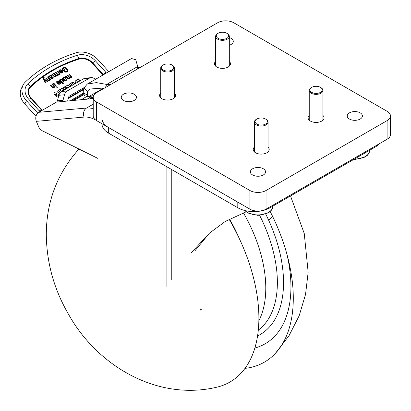 <?xml version="1.0" encoding="UTF-8"?>
<svg xmlns="http://www.w3.org/2000/svg" width="411" height="411" viewBox="0 0 411 411"><rect width="100%" height="100%" fill="white"/><g stroke="black" fill="none" stroke-linecap="round" stroke-linejoin="round"><path stroke-width="0.62" d="M201.303 309.694L201.123 309.334M200.373 309.668L200.589 310.105M229.179 219.356A139.745 80.684 60 0 1 216.849 387.183C157.074 401.362 97.386 365.646 68.914 314.97C54.216 289.93 46.674 263.194 46.304 234.773C46.299 201.945 57.263 173.272 79.195 148.756M244.992 368.379A139.745 80.684 -120 0 0 275.344 353.409A139.745 80.684 -120 0 0 293.29 298.201A139.745 80.684 -120 0 0 270.186 211.537M93.22 108.653A41.09 23.725 -120 0 0 86.536 108.042L38.762 112.311A6.848 5.4 84.9 0 0 36.343 121.343L38.927 127.446L40.221 129.152L42.102 130.693L97.869 158.41M38.762 112.311L56.518 102.056A2.281 1.798 84.9 0 0 57.422 100.787L58.896 95.285A6.848 5.4 -95.1 0 1 61.614 91.478L83.705 78.722A6.848 5.4 -95.1 0 1 85.519 78.141L91.108 77.643A6.848 5.4 -95.1 0 1 93.431 78.075L95.753 79.179M190.992 253.012L209.543 233.078L225.29 221.437L246.122 211.835M268.722 220.347L272.02 216.674M209.256 233.366L195.025 250.684M57.422 100.787L63.011 100.289A2.281 1.798 -95.1 0 1 62.107 101.558L93.22 98.537M67.63 101.065L68.771 96.811A1.141 0.899 -95.1 0 1 69.223 96.179L84.085 87.594M63.011 100.289L64.491 94.782A6.848 5.4 -95.1 0 1 67.204 90.98L89.295 78.224A6.848 5.4 -95.1 0 1 91.108 77.643M91.103 96.826L86.721 99.359M80.916 99.878L86.973 96.38M91.591 98.923L91.221 97.263A4.11 2.944 103.5 0 0 90.944 96.431M83.757 94.705L75.321 99.575A3.422 2.661 89.4 0 0 74.401 100.459M108.807 71.642L97.823 59.523A18.264 13.964 -153 0 0 75.912 52.814A182.618 139.627 -153 0 0 25.333 82.01A18.264 13.964 -153 0 0 23.119 84.964A18.264 13.964 -153 0 0 26.479 100.716L24.804 103.993L35.993 116.328M37.72 113.112L26.479 100.716M104.713 87.949L90.143 89.007L87.733 91.751A11.416 6.591 60 0 0 87.312 94.992L88.601 96.739A4.11 2.944 103.5 0 0 88.961 96.857A4.11 2.944 103.5 0 0 90.733 96.554L91.381 96.179A4.11 2.944 -76.5 0 1 93.153 95.876A4.11 2.944 -76.5 0 1 93.461 95.974M103.911 87.897L88.601 96.739L84.728 95.809A4.11 2.944 103.5 0 0 85.082 95.927L88.961 96.857M75.321 99.575L73.882 99.59A3.422 2.661 89.4 0 0 72.886 100.597M73.882 99.59L83.479 94.052M24.804 103.993A18.264 13.964 -153 0 1 21.449 88.242L23.119 84.964M137.726 66.505L135.702 59.713L131.53 58.526L87.291 84.065L96.38 82.611L106.675 84.43L137.726 66.505A27.393 20.345 -158.3 0 1 136.961 69.331M84.728 95.809L83.279 92.907A17.118 9.885 60 0 1 83.911 88.046L87.291 84.065M105.442 87.528L106.675 84.43A27.393 20.345 -158.3 0 0 110.451 84.64M47.517 81.419L43.895 79.215L44.028 78.953L47.804 81.255L47.27 81.563L44.296 79.657L45.621 82.513L45.128 82.801L43.206 78.347L43.489 77.463L44.342 77.777L43.669 78.362A0.642 0.493 -153 0 0 43.648 78.614L43.782 78.352A0.642 0.493 -153 0 1 43.802 78.1L43.864 77.34M43.186 77.813L43.052 78.075M43.782 78.352L43.967 78.809L43.833 79.071L43.648 78.614M50.414 79.744L47.866 76.934L48 76.672L47.506 76.96L49.423 79.457A1.125 0.858 -153 0 1 49.351 79.677A1.125 0.858 -153 0 1 49.058 79.975L48.072 80.222L45.986 78.018L46.119 77.756L48.205 79.96L49.058 79.975M48 76.672L50.661 79.606L50.214 79.862L49.834 79.446L49.346 80.469M46.119 77.756L45.626 78.044L47.727 80.315A1.387 1.063 27 0 0 48.215 80.592L48.77 80.648A1.675 1.279 27 0 0 49.341 80.464M50.245 75.275L51.195 75.079L52.264 75.984L51.072 77.931L51.601 78.28L52.32 78.121L52.721 77.7L52.572 77.124L53.117 76.908L53.189 78.09L51.385 78.814L49.058 76.595A1.51 1.156 -153 0 0 48.611 76.318L49.13 76.02L49.556 76.323L49.654 75.948A2.23 1.706 27 0 1 50.111 75.537L50.245 75.275A2.23 1.706 27 0 0 49.788 75.686L49.71 75.819M51.925 77.052L52.058 76.79M51.072 77.931L51.467 78.542L52.187 78.383L52.721 77.7M53.055 78.352L53.189 78.09M57.227 75.09A1.038 0.791 -153 0 1 57.196 75.162L57.062 75.424A1.038 0.791 -153 0 0 57.093 75.352L57.196 74.617L55.336 72.439L55.829 72.151L58.49 75.085L58.049 75.341L57.674 74.93L57.597 75.542M57.566 75.593L56.569 76.086A1.053 0.807 27 0 1 55.932 75.881L55.495 76.919L54.606 77.057L51.868 74.437L52.361 74.155L54.478 76.4L55.213 76.42L55.536 75.917L55.146 75.146L53.6 73.441L54.093 73.153L55.824 75.059L56.944 75.424L56.81 75.686A1.038 0.791 -153 0 0 57.062 75.424M52.361 74.155L52.228 74.417L54.344 76.662L55.079 76.682L55.536 75.917M57.196 75.162A1.038 0.791 -153 0 1 56.944 75.424M59.117 73.893A0.658 0.503 -153 0 1 59.081 73.985L58.948 74.247A0.658 0.503 -153 0 0 58.984 74.155L59.056 73.512L57.216 71.35L57.715 71.062L60.376 73.995L59.929 74.252L59.523 73.81L59.451 74.663L59.523 73.81M58.917 74.16L58.454 74.263L58.701 74.823L59.354 74.689A0.781 0.596 27 0 0 59.585 74.401M59.081 73.985A0.658 0.503 -153 0 1 58.912 74.16L58.321 74.525M58.948 70.63L59.554 69.901L60.931 69.706L62.318 70.605L62.975 71.971L62.364 72.947L61.044 73.101L59.533 72.053L61.712 70.795L60.766 70.214L59.924 70.312L59.698 71.355L59.127 71.591L59.025 70.415M59.924 70.312L59.456 70.985L59.79 70.574L59.564 71.617M63.089 68.796L62.847 69.372L63.089 68.796A2.584 1.978 -153 0 1 63.643 68.272A2.384 1.819 27 0 1 64.558 68.01L65.59 68.241L67.183 69.942A1.998 1.526 -153 0 1 67.296 70.492L67.163 70.754M64.907 70.055L64.584 69.7L63.397 70.389L62.847 69.372L63.53 70.127L64.717 69.438L65.149 69.916L63.443 70.903L62.076 69.402L63.176 67.805L64.486 67.435L62.251 68.848M67.723 71.37L67.738 70.194L66.983 68.95L65.76 68.015L65.894 67.753A2.363 1.803 27 0 0 64.486 67.435M65.894 67.753L67.116 68.688L67.872 69.932L67.825 71.165M67.8 71.211L66.094 72.279L64.275 71.719L64.635 71.309L65.303 71.663L66.597 71.514L67.291 70.492L66.993 71.298L65.806 71.987L64.501 71.571L64.635 71.309M54.987 86.978L52.438 84.168L52.572 83.906L52.074 84.193L53.995 86.69A1.125 0.858 -153 0 1 53.923 86.911A1.125 0.858 -153 0 1 53.63 87.209L52.644 87.456L50.558 85.252L50.692 84.99L52.778 87.194L53.63 87.209M52.572 83.906L55.233 86.839L54.786 87.096L54.406 86.68L53.918 87.702A1.675 1.279 27 0 1 53.343 87.882L52.788 87.826A1.387 1.063 27 0 1 52.3 87.548L50.193 85.277L50.692 84.99M53.82 83.186L56.482 86.12L55.988 86.402L53.327 83.469L53.82 83.186L53.435 83.592M56.975 86.664L57.494 87.235L57.001 87.522L56.482 86.947L56.975 86.664L56.59 87.07M56.626 81.84L57.237 81.111L58.614 80.916L59.996 81.815L60.658 83.181L60.047 84.163L58.727 84.312L57.216 83.269L59.395 82.01L58.449 81.424L57.607 81.522L57.381 82.57L56.81 82.801L56.708 81.63M57.607 81.522L57.134 82.195L57.473 81.784L57.247 82.832M63.227 83.926L62.02 82.59L62.153 82.328L63.469 83.782L62.975 84.07L59.302 80.017L59.765 79.755L60.098 80.124L60.52 79.215L60.104 79.708M60.021 79.837L60.52 79.215A1.659 1.269 27 0 1 61.342 79.035L63.166 80.017L63.746 80.9L63.746 81.84M60.386 79.477A1.659 1.269 27 0 1 61.208 79.297L62.148 79.575L63.613 81.162L63.669 81.964L62.749 82.426A1.403 1.074 27 0 1 62.153 82.328M63.905 77.263L64.856 77.068L65.924 77.972L64.733 79.919L65.262 80.263L65.981 80.109L66.382 79.688L66.233 79.112L66.777 78.897L66.849 80.073L65.046 80.797L62.713 78.583A1.51 1.156 -153 0 0 62.272 78.306L62.791 78.008L63.217 78.311L63.309 77.936A2.23 1.706 27 0 1 63.772 77.525L63.905 77.263A2.23 1.706 27 0 0 63.448 77.674L63.371 77.802M65.585 79.035L65.719 78.773M64.733 79.919L65.128 80.525L65.847 80.371L66.382 79.688M66.716 80.335L66.849 80.073M70.887 77.073A1.038 0.791 -153 0 1 70.856 77.145L70.723 77.407A1.038 0.791 -153 0 0 70.754 77.335L70.851 76.605L68.997 74.422L69.49 74.139L72.151 77.073L71.709 77.325L71.334 76.914L71.257 77.53M71.226 77.581L70.23 78.075A1.053 0.807 27 0 1 69.593 77.869L69.156 78.902L68.267 79.046L65.529 76.425L66.022 76.138L68.139 78.388L68.873 78.409L69.197 77.905L68.807 77.129L67.26 75.424L67.753 75.141L69.485 77.047L70.6 77.412M66.022 76.138L65.888 76.4L68.005 78.65L68.74 78.671L69.197 77.905M70.856 77.145A1.038 0.791 -153 0 1 70.605 77.412L69.921 77.736L69.351 77.309L67.62 75.403L67.753 75.141M58.372 97.253L56.06 96.534L56.954 93.348L55.66 94.289M55.716 94.176L55.398 95.152L53.903 93.698A4.629 3.54 27 0 1 54.057 93.328A4.629 3.54 27 0 1 54.416 92.794L54.283 93.056A4.629 3.54 27 0 0 53.995 93.461M59.693 93.405L57.442 92.023L55.264 92.105A5.05 3.863 27 0 0 54.416 92.794M55.264 92.105L57.576 91.761L59.847 93.163M60.289 92.583L58.347 90.446L59.872 89.562L61.609 91.478M62.975 90.692L60.242 89.351L61.922 88.38L64.584 89.762M64.81 89.634L63.068 87.718L64.594 86.834L66.335 88.75M68.606 87.44L67.327 87.497L66.752 87.939L65.385 86.433L66.156 85.827L68.442 85.539L70.24 86.5M70.985 86.069L69.248 84.152L70.774 83.269L72.511 85.185M73.364 84.692L71.627 82.775L73.153 81.897L74.889 83.813M75.752 83.315L75.121 81.167M74.992 81.527L76.276 80.094L78.419 78.855L80.155 80.772M79.909 80.916L78.285 79.118L78.419 78.855M78.285 79.118L75.059 81.296M74.648 83.952L73.019 82.159L73.153 81.897M73.019 82.159L71.735 82.899M72.269 85.329L70.641 83.531L70.774 83.269M70.641 83.531L69.356 84.27M69.973 86.649L68.308 85.801L66.022 86.089L65.251 86.695M64.286 89.937L61.789 88.642L61.922 88.38M61.789 88.642L60.417 89.434M66.089 88.894L64.46 87.096L64.594 86.834M64.46 87.096L63.181 87.841M61.373 91.627L59.739 89.824L59.872 89.562M59.739 89.824L58.454 90.564M55.131 92.367A5.05 3.863 27 0 0 54.283 93.056M55.264 95.414L55.66 94.283M70.723 77.407A1.038 0.791 -153 0 1 70.471 77.674M69.438 78.66L69.593 77.869M71.149 77.736L71.334 76.914M71.91 77.211L69.356 74.401L69.49 74.139M66.885 79.785L66.777 78.897M66.644 79.159L66.325 79.287M64.619 79.785L64.599 80.181M65.796 78.671L65.529 77.787L64.722 77.33L63.772 77.525M62.791 78.008L62.657 78.27L63.083 78.573L63.217 78.311M59.765 79.755L59.631 80.017L59.965 80.386L60.098 80.124M57.319 83.392L59.395 82.01M60.525 83.443L59.862 82.077L58.48 81.178L57.103 81.373L56.492 82.102M57.252 87.373L56.841 86.927M56.24 86.259L53.687 83.448M53.841 87.034A1.125 0.858 -153 0 1 53.79 87.173A1.125 0.858 -153 0 1 53.497 87.471M54.257 87.415L54.406 86.68M62.713 69.634L62.955 69.058L62.713 69.634M67.157 70.754L66.993 71.298L67.157 70.754M65.76 68.015A2.363 1.803 27 0 0 64.352 67.697M64.584 69.7L64.717 69.438M63.397 70.389L63.53 70.127M59.641 72.177L61.712 70.795M62.842 72.233L62.184 70.867L60.797 69.968L59.42 70.163L58.814 70.892M60.129 74.139L57.581 71.324L57.715 71.062M56.805 75.686L55.691 75.321L53.959 73.415L54.093 73.153M55.778 76.672L55.932 75.881M57.489 75.747L57.674 74.93M58.249 75.223L55.696 72.413L55.829 72.151M53.224 77.802L53.117 76.908M52.983 77.17L52.665 77.299M50.959 77.802L50.938 78.193M52.135 76.682L51.868 75.799L51.062 75.341L50.111 75.537M49.13 76.02L48.996 76.282L49.423 76.585L49.556 76.323M49.274 79.801A1.125 0.858 -153 0 1 49.217 79.94A1.125 0.858 -153 0 1 48.924 80.237M49.685 80.181L49.834 79.446M45.426 82.632L44.563 80.705A7.737 3.432 81.1 0 1 44.696 80.443M44.563 80.705L44.296 79.657M43.73 77.602L43.355 77.725M77.402 82.739L77.237 82.118L77.371 81.856L77.535 82.477M78.486 81.738L78.095 81.311L77.617 81.768M58.095 96.02A1.259 0.961 27 0 0 58.413 95.907L58.948 94.967L58.377 93.914L57.761 96.01A0.74 0.565 -153 0 0 58.095 96.02L58.228 95.758A0.74 0.565 -153 0 1 57.894 95.748L57.761 96.01M58.814 95.229L58.413 95.907L58.814 95.229M63.597 78.933L63.731 78.671L64.265 79.4L65.246 78.393L64.131 79.662L63.597 78.933A1.074 0.822 -153 0 1 63.607 78.398L64.003 77.982M60.843 79.652L60.402 80.494L60.71 79.914L60.402 80.494L60.91 81.445L61.943 82.195L62.77 82.143L63.212 81.296L61.655 79.606L60.843 79.652L60.535 80.232L61.044 81.183L62.076 81.933L62.904 81.881L63.212 81.296M60.037 83.192L59.533 84.019L59.903 83.454L59.533 84.019L58.66 84.085L57.972 83.639L58.105 83.376L58.794 83.823L59.667 83.757L60.037 83.192L59.739 82.431L58.105 83.376M62.354 71.982L61.856 72.809L62.22 72.244L61.856 72.809L60.982 72.87L60.289 72.428L60.422 72.161L61.116 72.608L61.989 72.541L62.354 71.982L62.056 71.221L60.422 72.161M49.937 76.949L50.07 76.687L50.604 77.412L51.586 76.405L50.471 77.674L49.937 76.949A1.074 0.822 -153 0 1 49.947 76.415L50.342 75.994M58.228 95.758A1.259 0.961 27 0 0 58.547 95.645L58.948 94.967M58.377 93.914L57.894 95.748M65.246 78.393L65.292 78.116L65.246 78.393M63.731 78.671A1.074 0.822 -153 0 1 63.741 78.136L64.702 77.597A0.596 0.452 -153 0 1 65.292 78.116M64.265 79.4L64.131 79.662M51.586 76.405L51.632 76.133L51.586 76.405M50.07 76.687A1.074 0.822 -153 0 1 50.08 76.153L51.041 75.614A0.596 0.452 -153 0 1 51.632 76.133M50.604 77.412L50.471 77.674M379.235 143.793A22.826 13.178 180 0 1 375.002 147.174L270.084 207.745A22.826 13.178 180 0 1 237.799 207.745L108.674 133.195A22.826 13.178 180 0 1 101.985 123.875L101.985 123.742M237.799 207.745L237.799 202.155L108.674 127.6A22.826 13.178 180 0 1 101.985 118.281M93.22 97.315L93.22 115.953A11.416 6.591 0 0 0 96.564 120.613L249.909 209.142A11.416 6.591 0 0 0 266.045 209.142L387.105 139.252A11.416 6.591 0 0 0 390.45 134.592L390.45 115.953A11.416 6.591 0 0 0 387.105 111.294L233.767 22.764A11.416 6.591 0 0 0 217.625 22.764L96.564 92.655A11.416 6.591 0 0 0 93.22 97.315A11.416 6.591 0 0 0 96.564 101.974L249.909 190.504A11.416 6.591 0 0 0 266.045 190.504L387.105 120.613A11.416 6.591 0 0 0 390.45 115.953M252.611 168.772A7.588 4.382 0 0 0 250.391 171.865A7.588 4.382 0 0 0 257.98 176.247A7.588 4.382 0 0 0 265.563 171.865A7.588 4.382 0 0 0 260.882 167.822A7.588 4.382 0 0 0 252.611 168.772M123.485 94.217A7.588 4.382 0 0 0 121.26 97.315A7.588 4.382 0 0 0 128.849 101.697A7.588 4.382 0 0 0 136.437 97.315A7.588 4.382 0 0 0 131.751 93.266A7.588 4.382 0 0 0 123.485 94.217M229.312 45.251A7.588 4.382 0 0 0 233.284 41.398A7.588 4.382 0 0 0 229.312 37.55M349.458 112.855A7.588 4.382 0 0 0 347.238 115.953A7.588 4.382 0 0 0 354.827 120.331A7.588 4.382 0 0 0 362.41 115.953A7.588 4.382 0 0 0 357.729 111.905A7.588 4.382 0 0 0 349.458 112.855M309.236 115.44A7.989 4.613 0 0 0 308.096 117.818A7.989 4.613 0 0 0 316.085 122.427A7.989 4.613 0 0 0 324.074 117.818A7.989 4.613 0 0 0 322.933 115.44M215.621 61.388A7.989 4.613 0 0 0 214.475 63.767A7.989 4.613 0 0 0 222.469 68.38A7.989 4.613 0 0 0 230.458 63.767A7.989 4.613 0 0 0 229.312 61.388M160.737 93.076A7.989 4.613 0 0 0 159.596 95.45A7.989 4.613 0 0 0 167.585 100.063A7.989 4.613 0 0 0 175.574 95.45A7.989 4.613 0 0 0 174.434 93.076M254.358 147.123A7.989 4.613 0 0 0 253.217 149.501A7.989 4.613 0 0 0 261.206 154.115A7.989 4.613 0 0 0 269.195 149.501A7.989 4.613 0 0 0 268.054 147.123M171.947 64.979L172.43 65.257A6.848 3.956 180 0 1 174.434 68.051A6.848 3.956 180 0 1 167.585 72.007A6.848 3.956 180 0 1 160.737 68.051A6.848 3.956 180 0 1 162.746 65.257L163.229 64.979A6.165 3.56 180 0 1 171.947 64.979A6.165 3.56 180 0 1 171.947 70.009A6.165 3.56 180 0 1 163.229 70.009A6.165 3.56 180 0 1 163.229 64.979L162.746 65.257M226.826 33.291L227.309 33.574A6.848 3.956 180 0 1 229.312 36.368A6.848 3.956 180 0 1 227.309 39.163A6.848 3.956 180 0 1 219.844 40.021A6.848 3.956 180 0 1 215.621 36.368A6.848 3.956 180 0 1 217.625 33.574L218.107 33.291A6.165 3.56 180 0 1 226.826 33.291A6.165 3.56 180 0 1 226.826 38.326A6.165 3.56 180 0 1 218.107 38.326A6.165 3.56 180 0 1 218.107 33.291M320.446 87.343L320.929 87.62A6.848 3.956 180 0 1 322.933 90.42A6.848 3.956 180 0 1 320.929 93.215A6.848 3.956 180 0 1 313.465 94.073A6.848 3.956 180 0 1 309.236 90.42A6.848 3.956 180 0 1 311.245 87.62L311.728 87.343A6.165 3.56 180 0 1 320.446 87.343A6.165 3.56 180 0 1 320.446 92.377A6.165 3.56 180 0 1 311.728 92.377A6.165 3.56 180 0 1 311.728 87.343M265.563 119.026L266.051 119.308A6.848 3.956 180 0 1 268.054 122.103A6.848 3.956 180 0 1 261.206 126.059A6.848 3.956 180 0 1 254.358 122.103A6.848 3.956 180 0 1 256.361 119.308L256.849 119.026A6.165 3.56 180 0 1 265.563 119.026A6.165 3.56 180 0 1 265.563 124.06A6.165 3.56 180 0 1 256.849 124.06A6.165 3.56 180 0 1 256.849 119.026L256.361 119.308M254.851 348.004A124.225 71.719 -120 0 0 290.937 286.883A124.225 71.719 -120 0 0 286.868 254.034M265.742 214.085A113.755 65.678 60 0 1 283.533 282.609A113.225 65.37 60 0 1 283.533 282.886A113.755 65.678 60 0 1 257.553 335.967M258.298 330.115A109.208 63.053 -120 0 0 259.629 215.343M243.451 212.913A107.888 62.287 60 0 1 258.858 320.734M229.523 219.176A96.318 55.608 60 0 1 239.33 238.642M171.777 169.625L171.777 279.665M93.22 104.183L86.536 108.042A6.848 5.4 84.9 0 0 84.116 117.078A34.236 19.764 60 0 1 95.568 119.95M166.897 286.431L166.897 166.809M84.116 117.078L36.343 121.343M139.509 67.861L137.382 68.051M62.107 101.558L56.518 102.056M83.705 78.722L89.295 78.224M61.614 91.478L67.204 90.98M58.896 95.285L64.491 94.782M91.221 97.263L93.22 97.741M91.365 97.91L89.249 99.133M106.423 73.019A7.172 5.487 27 0 0 105.91 72.393L95.444 60.849A15.166 11.595 27 0 0 77.227 55.279A179.664 137.366 27 0 0 50.337 67.096A179.664 137.366 27 0 0 27.861 83.782A15.166 11.595 27 0 0 28.796 99.328L39.266 110.872A7.172 5.487 27 0 0 40.006 111.592M70.07 100.849L83.305 93.205M41.968 110.456A3.653 2.79 -153 0 1 41.475 109.994A6.848 1.963 137.8 0 0 39.266 110.872M27.861 83.782A6.848 4.259 -133.4 0 1 30.286 86.516A11.642 8.898 -153 0 0 31.005 98.45A1.141 0.329 137.8 0 0 31.375 98.301L41.84 109.845A1.141 0.329 137.8 0 1 41.475 109.994L31.005 98.45A6.848 1.963 137.8 0 0 28.796 99.328M78.922 59.127A1.141 0.581 -107.8 0 1 78.681 58.578A11.642 8.898 -153 0 1 92.66 62.852A1.141 0.329 -42.2 0 1 92.198 63.186A11.051 8.451 27 0 0 78.922 59.127A175.035 133.827 27 0 0 52.654 70.671A175.399 134.104 27 0 0 30.691 86.973A1.141 0.709 -133.4 0 1 30.286 86.516A175.995 134.561 -153 0 1 78.681 58.578A6.848 3.499 -107.8 0 0 77.227 55.279M105.91 72.393A6.848 1.963 -42.2 0 0 103.13 74.396L92.66 62.852A6.848 1.963 -42.2 0 1 95.444 60.849M102.92 75.043A3.062 2.343 27 0 0 102.668 74.73A1.141 0.329 -42.2 0 0 103.13 74.396A3.653 2.79 -153 0 1 103.418 74.751M83.479 89.69L68.334 98.429M87.312 94.992L83.279 92.907M87.733 91.751L83.911 88.046M41.84 109.845A3.062 2.343 27 0 0 42.297 110.266M30.691 86.973A11.051 8.451 27 0 0 31.375 98.301M102.668 74.73L92.198 63.186M68.519 97.756L83.618 89.038M76.143 80.356L76.276 80.094M68.308 85.801L68.442 85.539M66.022 86.089L66.156 85.827M65.611 86.367L65.745 86.105M59.641 93.348L59.775 93.086M57.442 92.023L57.576 91.761M69.921 77.736L70.055 77.474M69.351 77.309L69.485 77.047M68.37 78.758L68.503 78.496M68.005 78.65L68.139 78.388M67.563 78.249L67.697 77.987M65.128 80.525L65.262 80.263M65.791 78.234L65.924 77.972M65.529 77.787L65.662 77.525M64.722 77.33L64.856 77.068M63.613 81.162L63.746 80.9M63.032 80.279L63.166 80.017M62.148 79.575L62.282 79.313M61.208 79.297L61.342 79.035M59.862 82.077L59.996 81.815M58.48 81.178L58.614 80.916M57.103 81.373L57.237 81.111M53.07 87.579L53.204 87.317M52.644 87.456L52.778 87.194M52.176 87.04L52.31 86.778M66.464 71.776L66.597 71.514M65.806 71.987L65.945 71.725M65.169 71.925L65.303 71.663M67.738 70.194L67.872 69.932M66.983 68.95L67.116 68.688M63.042 68.067L63.176 67.805M62.184 70.867L62.318 70.605M60.797 69.968L60.931 69.706M59.42 70.163L59.554 69.901M56.261 75.747L56.394 75.485M55.691 75.321L55.824 75.059M54.709 76.775L54.843 76.513M54.344 76.662L54.478 76.4M53.903 76.261L54.036 75.999M51.467 78.542L51.601 78.28M52.13 76.251L52.264 75.984M51.868 75.799L52.002 75.537M51.062 75.341L51.195 75.079M48.498 80.345L48.632 80.083M48.072 80.222L48.205 79.96M47.604 79.806L47.738 79.544M64.768 79.004L64.902 78.742M64.101 79.215L63.967 79.477M61.044 81.183L60.91 81.445M62.076 81.933L61.943 82.195M58.794 83.823L58.66 84.085M61.116 72.608L60.982 72.87M51.108 77.016L51.241 76.754M50.44 77.227L50.306 77.489M108.674 127.6L108.674 133.195M270.084 207.745L270.084 206.815M375.002 147.174L375.002 146.239M387.105 120.613L387.105 139.252M266.045 190.504L266.045 209.142M96.564 101.974L96.564 120.613M249.909 190.504L249.909 209.142M272.817 206.168L272.817 206.348A14.837 8.564 180 0 1 268.47 212.405A14.837 8.564 180 0 1 245.064 210.571M369.664 150.256L369.664 150.431A14.837 8.564 180 0 1 354.518 159M290.726 196.54L304.253 233.505L308.158 272.252L305.543 294.394L299.167 315.776L289.031 335.695L275.344 353.409M137.495 67.625L140.367 67.368M69.002 78.409L69.135 78.147M69.382 78.799L69.516 78.537M66.798 80.202L66.931 79.94M66.217 80.032L66.351 79.77M57.18 82.072L57.314 81.81M53.923 86.911L53.79 87.173M54.201 87.548L54.334 87.286M62.842 69.248L62.975 68.986M67.05 71.201L67.183 70.939M59.503 70.856L59.636 70.594M55.341 76.42L55.475 76.158M55.721 76.811L55.855 76.549M53.137 78.213L53.271 77.951M52.557 78.044L52.69 77.782M49.351 79.677L49.217 79.94M49.628 80.315L49.762 80.053M43.679 78.347L43.813 78.085M58.86 95.326L58.727 95.588M65.123 78.629L65.257 78.367M60.468 80.16L60.602 79.898M63.011 81.902L63.145 81.635M59.831 83.721L59.965 83.459M62.148 72.511L62.282 72.249M51.462 76.646L51.596 76.384M160.737 68.051L160.737 97.828M174.434 68.051L174.434 97.828M215.621 36.368L215.621 66.14M229.312 36.368L229.312 66.14M244.745 210.489L247.838 212.996L257.897 215.395L268.234 212.929C271.471 210.771 273.002 208.577 272.817 206.348M309.236 90.42L309.236 120.192M322.933 90.42L322.933 120.192M254.358 122.103L254.358 151.875M268.054 122.103L268.054 151.875M369.664 150.431L368.718 153.657L367.3 155.384L364.963 157.079L354.904 159.483L353.722 159.458"/></g></svg>
